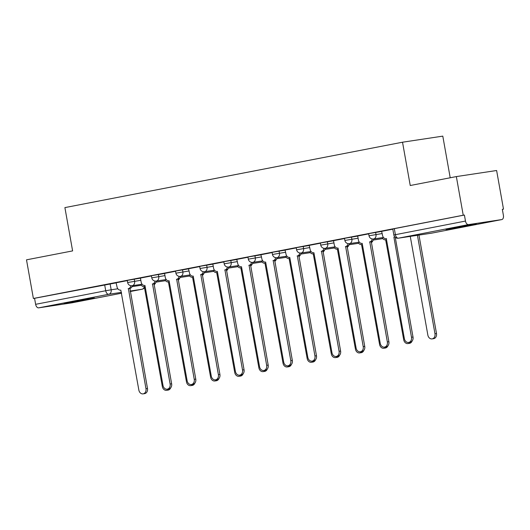 <?xml version="1.0" encoding="UTF-8"?>
<svg xmlns="http://www.w3.org/2000/svg" width="530" height="530" viewBox="0 0 530 530"><rect width="100%" height="100%" fill="white"/><g stroke="black" fill="none" stroke-linecap="round" stroke-linejoin="round"><path stroke-width="0.79" d="M88.424 299.317L94.413 297.999L85.979 299.225L64.117 303.398L88.424 299.317M470.302 225.356L476.298 224.038L467.858 225.263L445.995 229.437L470.302 225.356M140.443 278.157L127.253 280.39L127.631 282.523L140.828 280.297M164.585 273.48L151.394 275.713L151.772 277.846L164.963 275.62M188.72 268.809L175.529 271.035L175.914 273.175L189.104 270.943M212.861 264.132L199.671 266.365L200.048 268.498L213.239 266.272M236.996 259.455L223.806 261.688L224.19 263.821L237.38 261.595M261.138 254.784L247.947 257.01L248.325 259.15L261.515 256.918M285.279 250.107L272.082 252.34L272.466 254.473L285.657 252.247M309.414 245.436L296.224 247.662L296.601 249.796L309.792 247.57M333.555 240.759L320.358 242.985L320.743 245.125L333.933 242.892M357.69 236.082L344.5 238.315L344.878 240.448L358.075 238.222M381.832 231.411L368.635 233.637L369.019 235.77L382.209 233.544M502.334 209.376L503.5 209.151L502.327 209.323L503.401 215.346A3.948 2.372 79 0 1 501.797 219.572A3.948 2.372 79 0 1 501.744 219.586L468.52 224.601L398.421 238.175L431.645 233.16L501.744 219.586M450.208 177.769L442.795 136.13L402.522 142.212L410.24 185.513L456.35 176.583L463.233 215.226L33.383 298.476L26.5 259.832L72.61 250.902L64.898 207.601L402.522 142.212M456.35 176.583L496.617 170.508L503.5 209.151M72.007 302.809A3.948 2.372 -101 0 1 71.954 302.822A3.948 2.372 -101 0 1 71.894 302.835L38.67 307.851A3.948 2.372 -101 0 1 35.629 304.319L34.556 298.297L116.308 282.834M34.556 298.297L33.383 298.476M464.406 215.048L392.776 228.96L393.85 234.982L465.479 221.07L464.406 215.048L463.233 215.226M465.479 221.07A3.948 2.372 79 0 0 468.52 224.601M392.816 229.185L381.62 231.352L382.541 235.399A3.948 3.153 -98.6 0 0 386.224 238.699A3.948 3.153 -98.6 0 0 386.324 238.685L404.37 338.644A4.538 3.624 -98.6 0 0 408.61 342.446A4.538 3.624 -98.6 0 0 411.492 337.265L393.909 237.215A3.948 3.153 -98.6 0 0 394.757 236.883M368.675 233.862L357.677 236.002M344.54 238.533L333.536 240.673M320.398 243.21L309.202 245.377L310.123 249.425A3.948 3.153 -98.6 0 0 313.806 252.724A3.948 3.153 -98.6 0 0 313.912 252.711L331.959 352.669A4.538 3.624 -98.6 0 0 336.192 356.471A4.538 3.624 -98.6 0 0 339.074 351.291L321.491 251.24A3.948 3.153 -98.6 0 0 323.923 248.312M296.263 247.888L285.067 250.054L285.988 254.102A3.948 3.153 -98.6 0 0 289.671 257.401A3.948 3.153 -98.6 0 0 289.771 257.381L307.817 357.346A4.538 3.624 -98.6 0 0 312.057 361.142A4.538 3.624 -98.6 0 0 314.939 355.968L297.356 255.917A3.948 3.153 -98.6 0 0 299.781 252.989M272.122 252.558L260.926 254.731L261.846 258.772A3.948 3.153 -98.6 0 0 265.53 262.078A3.948 3.153 -98.6 0 0 265.636 262.058L283.683 362.023A4.538 3.624 -98.6 0 0 287.916 365.819A4.538 3.624 -98.6 0 0 290.798 360.645L273.215 260.588A3.948 3.153 -98.6 0 0 275.646 257.666M247.987 257.235L236.791 259.402L237.712 263.45A3.948 3.153 -98.6 0 0 241.395 266.749A3.948 3.153 -98.6 0 0 241.494 266.736L259.541 366.694A4.538 3.624 -98.6 0 0 263.781 370.496A4.538 3.624 -98.6 0 0 266.663 365.316L249.08 265.265A3.948 3.153 -98.6 0 0 251.505 262.337M223.845 261.913L212.848 264.046M199.711 266.583L188.514 268.756L189.435 272.798A3.948 3.153 -98.6 0 0 193.119 276.103A3.948 3.153 -98.6 0 0 193.218 276.084L211.265 376.048A4.538 3.624 -98.6 0 0 215.505 379.844A4.538 3.624 -98.6 0 0 218.386 374.67L200.804 274.613A3.948 3.153 -98.6 0 0 203.228 271.691M175.569 271.261L164.572 273.401M151.434 275.938L140.43 278.071M127.293 280.608L116.097 282.781L117.017 286.823A3.948 3.153 -98.6 0 0 120.701 290.129A3.948 3.153 -98.6 0 0 120.807 290.109L138.853 390.073A4.538 3.624 -98.6 0 0 143.087 393.869A4.538 3.624 -98.6 0 0 145.969 388.695L128.386 288.638A3.948 3.153 -98.6 0 0 130.817 285.716M395.261 237.367L413.016 337.04A4.538 3.624 81.4 0 1 410.134 342.214L408.61 342.446M410.266 236.387L427.856 335.106A4.538 3.624 -98.6 0 0 432.089 338.902A4.538 3.624 -98.6 0 0 434.971 333.721L417.441 235.307M418.965 235.075L436.495 333.496A4.538 3.624 81.4 0 1 433.613 338.67L432.089 338.902M357.677 235.989L358.399 240.077A3.948 3.153 -98.6 0 0 362.083 243.376A3.948 3.153 -98.6 0 0 362.189 243.356L380.235 343.321A4.538 3.624 -98.6 0 0 384.469 347.117A4.538 3.624 -98.6 0 0 387.35 341.943L369.768 241.892A3.948 3.153 -98.6 0 0 372.199 238.964M373.69 238.951A3.948 3.153 81.4 0 1 371.298 241.66L388.881 341.711A4.538 3.624 81.4 0 1 385.999 346.892L384.469 347.117M369.536 241.938L371.066 241.706M333.536 240.666L334.264 244.747A3.948 3.153 -98.6 0 0 337.948 248.053A3.948 3.153 -98.6 0 0 338.047 248.033L356.094 347.998A4.538 3.624 -98.6 0 0 360.334 351.794A4.538 3.624 -98.6 0 0 363.216 346.62L345.633 246.563A3.948 3.153 -98.6 0 0 348.058 243.641M349.548 243.628A3.948 3.153 81.4 0 1 347.157 246.337L364.739 346.388A4.538 3.624 81.4 0 1 361.858 351.562L360.334 351.794M345.401 246.609L346.925 246.377M382.229 237.665A3.948 3.153 -98.6 0 0 385.568 239.832A3.948 3.153 -98.6 0 0 385.668 239.812L403.714 339.776A4.538 3.624 -98.6 0 0 407.948 343.572A4.538 3.624 -98.6 0 0 410.061 342.228M395.751 237.705A3.948 3.153 81.4 0 1 395.36 237.924M412.095 341.055A4.538 3.624 81.4 0 1 409.478 343.347L407.948 343.572M358.094 242.336A3.948 3.153 -98.6 0 0 361.427 244.509A3.948 3.153 -98.6 0 0 361.533 244.489L379.579 344.454A4.538 3.624 -98.6 0 0 383.813 348.25A4.538 3.624 -98.6 0 0 385.926 346.898M372.848 240.739A3.948 3.153 81.4 0 1 371.225 242.601M387.96 345.732A4.538 3.624 81.4 0 1 385.337 348.018L383.813 348.25M325.413 248.305A3.948 3.153 81.4 0 1 323.022 251.008L340.604 351.065A4.538 3.624 81.4 0 1 337.723 356.24L336.192 356.471M321.26 251.286L322.79 251.054M301.272 252.976A3.948 3.153 81.4 0 1 298.88 255.685L316.463 355.736A4.538 3.624 81.4 0 1 313.581 360.91L312.057 361.142M297.125 255.957L298.648 255.732M277.13 257.653A3.948 3.153 81.4 0 1 274.745 260.363L292.328 360.413A4.538 3.624 81.4 0 1 289.446 365.587L287.916 365.819M272.983 260.634L274.514 260.402M333.953 247.013A3.948 3.153 -98.6 0 0 337.292 249.179A3.948 3.153 -98.6 0 0 337.391 249.166L355.438 349.124A4.538 3.624 -98.6 0 0 359.671 352.927A4.538 3.624 -98.6 0 0 361.785 351.575M348.707 245.41A3.948 3.153 81.4 0 1 347.084 247.278M363.818 350.409A4.538 3.624 81.4 0 1 361.202 352.695L359.671 352.927M309.818 251.69A3.948 3.153 -98.6 0 0 313.151 253.857A3.948 3.153 -98.6 0 0 313.256 253.837L331.296 353.801A4.538 3.624 -98.6 0 0 335.536 357.598A4.538 3.624 -98.6 0 0 337.65 356.246M324.572 250.087A3.948 3.153 81.4 0 1 322.949 251.949M339.684 355.08A4.538 3.624 81.4 0 1 337.06 357.372L335.536 357.598M285.677 256.361A3.948 3.153 -98.6 0 0 289.009 258.534A3.948 3.153 -98.6 0 0 289.115 258.514L307.161 358.479A4.538 3.624 -98.6 0 0 311.395 362.275A4.538 3.624 -98.6 0 0 313.508 360.923M300.43 254.758A3.948 3.153 81.4 0 1 298.807 256.626M315.542 359.757A4.538 3.624 81.4 0 1 312.925 362.043L311.395 362.275M252.995 262.33A3.948 3.153 81.4 0 1 250.604 265.033L268.187 365.091A4.538 3.624 81.4 0 1 265.305 370.265L263.781 370.496M248.848 265.311L250.372 265.079M261.542 261.038A3.948 3.153 -98.6 0 0 264.874 263.205A3.948 3.153 -98.6 0 0 264.974 263.191L283.02 363.149A4.538 3.624 -98.6 0 0 287.26 366.952A4.538 3.624 -98.6 0 0 289.373 365.601M276.289 259.435A3.948 3.153 81.4 0 1 274.673 261.303M291.407 364.435A4.538 3.624 81.4 0 1 288.784 366.72L287.26 366.952M212.841 264.039L213.57 268.127A3.948 3.153 -98.6 0 0 217.254 271.426A3.948 3.153 -98.6 0 0 217.36 271.406L235.406 371.371A4.538 3.624 -98.6 0 0 239.639 375.167A4.538 3.624 -98.6 0 0 242.521 369.993L224.939 269.942A3.948 3.153 -98.6 0 0 227.37 267.014M228.854 267.001A3.948 3.153 81.4 0 1 226.469 269.71L244.052 369.761A4.538 3.624 81.4 0 1 241.17 374.935L239.639 375.167M224.707 269.982L226.237 269.757M237.4 265.715A3.948 3.153 -98.6 0 0 240.733 267.882A3.948 3.153 -98.6 0 0 240.839 267.862L258.885 367.827A4.538 3.624 -98.6 0 0 263.118 371.623A4.538 3.624 -98.6 0 0 265.232 370.271M252.154 264.112A3.948 3.153 81.4 0 1 250.531 265.974M267.266 369.105A4.538 3.624 81.4 0 1 264.649 371.397L263.118 371.623M204.719 271.678A3.948 3.153 81.4 0 1 202.327 274.388L219.91 374.438A4.538 3.624 81.4 0 1 217.028 379.613L215.505 379.844M200.572 274.659L202.096 274.427M213.259 270.386A3.948 3.153 -98.6 0 0 216.598 272.559A3.948 3.153 -98.6 0 0 216.697 272.539L234.744 372.504A4.538 3.624 -98.6 0 0 238.984 376.3A4.538 3.624 -98.6 0 0 241.097 374.949M228.013 268.783A3.948 3.153 81.4 0 1 226.396 270.651M243.131 373.783A4.538 3.624 81.4 0 1 240.507 376.068L238.984 376.3M164.565 273.394L165.294 277.475A3.948 3.153 -98.6 0 0 168.977 280.774A3.948 3.153 -98.6 0 0 169.083 280.761L187.13 380.719A4.538 3.624 -98.6 0 0 191.363 384.522A4.538 3.624 -98.6 0 0 194.245 379.341L176.662 279.29A3.948 3.153 -98.6 0 0 179.094 276.362M180.578 276.355A3.948 3.153 81.4 0 1 178.193 279.058L195.769 379.109A4.538 3.624 81.4 0 1 192.887 384.29L191.363 384.522M176.43 279.337L177.961 279.105M189.124 275.063A3.948 3.153 -98.6 0 0 192.456 277.23A3.948 3.153 -98.6 0 0 192.562 277.216L210.609 377.175A4.538 3.624 -98.6 0 0 214.842 380.977A4.538 3.624 -98.6 0 0 216.956 379.626M203.878 273.46A3.948 3.153 81.4 0 1 202.255 275.328M218.989 378.46A4.538 3.624 81.4 0 1 216.373 380.745L214.842 380.977M140.43 278.065L141.159 282.145A3.948 3.153 -98.6 0 0 144.842 285.451A3.948 3.153 -98.6 0 0 144.942 285.431L162.988 385.396A4.538 3.624 -98.6 0 0 167.228 389.192A4.538 3.624 -98.6 0 0 170.11 384.018L152.527 283.967A3.948 3.153 -98.6 0 0 154.952 281.039M156.443 281.026A3.948 3.153 81.4 0 1 154.051 283.735L171.634 383.786A4.538 3.624 81.4 0 1 168.752 388.96L167.228 389.192M152.296 284.007L153.819 283.782M164.982 279.741A3.948 3.153 -98.6 0 0 168.321 281.907A3.948 3.153 -98.6 0 0 168.421 281.887L186.467 381.852A4.538 3.624 -98.6 0 0 190.707 385.648A4.538 3.624 -98.6 0 0 192.814 384.296M179.736 278.137A3.948 3.153 81.4 0 1 178.12 279.999M194.855 383.13A4.538 3.624 81.4 0 1 192.231 385.423L190.707 385.648M132.301 285.703A3.948 3.153 81.4 0 1 129.916 288.413L147.492 388.464A4.538 3.624 81.4 0 1 144.611 393.638L143.087 393.869M128.154 288.684L129.678 288.452M140.847 284.411A3.948 3.153 -98.6 0 0 144.18 286.584A3.948 3.153 -98.6 0 0 144.286 286.564L162.332 386.529A4.538 3.624 -98.6 0 0 166.566 390.325A4.538 3.624 -98.6 0 0 168.679 388.974M155.601 282.808A3.948 3.153 81.4 0 1 153.978 284.676M170.713 387.808A4.538 3.624 81.4 0 1 168.096 390.093L166.566 390.325M134.236 279.098L134.613 281.231A3.948 3.153 81.4 0 1 132.208 285.716A3.948 3.153 -98.6 0 1 132.109 285.73L142.08 284.226M158.371 274.421L158.748 276.554A3.948 3.153 81.4 0 1 156.35 281.039A3.948 3.153 -98.6 0 1 156.244 281.059L166.221 279.555M182.512 269.743L182.89 271.883A3.948 3.153 81.4 0 1 180.485 276.362A3.948 3.153 -98.6 0 1 180.385 276.382L190.356 274.878M206.647 265.073L207.031 267.206A3.948 3.153 81.4 0 1 204.626 271.691A3.948 3.153 -98.6 0 1 204.52 271.704L214.498 270.201M230.788 260.396L231.166 262.529A3.948 3.153 81.4 0 1 228.761 267.014A3.948 3.153 -98.6 0 1 228.662 267.034L238.632 265.53M254.923 255.718L255.308 257.858A3.948 3.153 81.4 0 1 252.903 262.337A3.948 3.153 -98.6 0 1 252.797 262.357L262.774 260.853M279.065 251.048L279.442 253.181A3.948 3.153 81.4 0 1 277.038 257.666A3.948 3.153 -98.6 0 1 276.938 257.686L286.909 256.175M303.2 246.37L303.584 248.504A3.948 3.153 81.4 0 1 301.179 252.989A3.948 3.153 -98.6 0 1 301.073 253.009L311.05 251.505M327.341 241.693L327.719 243.833A3.948 3.153 81.4 0 1 325.314 248.318A3.948 3.153 -98.6 0 1 325.215 248.331L335.185 246.828M351.476 237.023L351.86 239.156A3.948 3.153 81.4 0 1 349.455 243.641A3.948 3.153 -98.6 0 1 349.35 243.661L359.327 242.15M375.618 232.345L375.995 234.485A3.948 3.153 81.4 0 1 373.597 238.964A3.948 3.153 -98.6 0 1 373.491 238.984L383.462 237.48M110.094 283.769L111.168 289.791L117.845 288.784M131.996 286.644L141.331 285.239M144.379 286.551A3.948 3.153 -98.6 0 1 141.987 289.261A3.948 2.372 79 0 0 142.047 289.248L130.228 291.54L141.987 289.261L130.142 291.049M121.443 292.361L108.763 294.276L38.67 307.851M71.894 302.835L121.595 293.209L71.954 302.822M382.475 238.659A3.948 3.153 -98.6 0 0 382.574 238.646A3.948 3.153 -98.6 0 0 382.68 238.626A3.948 3.153 -98.6 0 0 382.799 238.599A3.948 3.948 0 0 1 382.574 238.646L373.312 240.044M334.198 248.007A3.948 3.153 -98.6 0 0 334.298 247.994A3.948 3.153 -98.6 0 0 334.404 247.974A3.948 3.153 -98.6 0 0 334.523 247.947A3.948 3.948 0 0 1 334.298 247.994L325.036 249.391M285.922 257.355A3.948 3.153 -98.6 0 0 286.021 257.341A3.948 3.153 -98.6 0 0 286.127 257.328A3.948 3.153 -98.6 0 0 286.246 257.302A3.948 3.948 0 0 1 286.021 257.341L276.759 258.739M261.78 262.032A3.948 3.153 -98.6 0 0 261.886 262.019A3.948 3.153 -98.6 0 0 261.986 261.999A3.948 3.153 -98.6 0 0 262.105 261.972A3.948 3.948 0 0 1 261.886 262.019L252.618 263.417M237.645 266.709A3.948 3.153 -98.6 0 0 237.745 266.696A3.948 3.153 -98.6 0 0 237.851 266.676A3.948 3.153 -98.6 0 0 237.97 266.65A3.948 3.948 0 0 1 237.745 266.696L228.483 268.094M213.504 271.38A3.948 3.153 -98.6 0 0 213.61 271.367A3.948 3.153 -98.6 0 0 213.709 271.353A3.948 3.153 -98.6 0 0 213.828 271.327A3.948 3.948 0 0 1 213.61 271.367L204.341 272.764M189.369 276.057A3.948 3.153 -98.6 0 0 189.468 276.044A3.948 3.153 -98.6 0 0 189.574 276.024A3.948 3.153 -98.6 0 0 189.694 275.998A3.948 3.948 0 0 1 189.468 276.044L180.207 277.442M165.227 280.734A3.948 3.153 -98.6 0 0 165.333 280.721A3.948 3.153 -98.6 0 0 165.433 280.701A3.948 3.153 -98.6 0 0 165.552 280.675A3.948 3.948 0 0 1 165.333 280.721L156.065 282.119M394.313 228.622L395.387 234.644A3.948 2.372 -101 0 0 398.421 238.175A3.948 3.153 81.4 0 1 398.322 238.189L431.546 233.18A3.948 3.153 81.4 0 1 431.44 233.193M104.648 284.723L105.722 290.745L111.168 289.791A3.948 3.153 -98.6 0 1 108.763 294.276A3.948 2.372 -101 0 1 105.722 290.745L35.629 304.319M144.677 287.412A3.948 3.948 0 0 1 142.047 289.248A3.948 2.372 79 0 0 142.252 289.195M501.797 219.572L431.705 233.147A3.948 2.372 79 0 1 431.645 233.16A3.948 3.153 81.4 0 1 431.546 233.18A3.948 3.948 0 0 0 431.705 233.147A3.948 2.372 79 0 0 431.764 233.14M411.492 337.265L413.016 337.04M436.495 333.496L434.971 333.721M369.768 241.892L371.298 241.66M387.35 341.943L388.881 341.711M345.633 246.563L347.157 246.337M363.216 346.62L364.739 346.388M321.491 251.24L323.022 251.008M339.074 351.291L340.604 351.065M297.356 255.917L298.88 255.685M314.939 355.968L316.463 355.736M273.215 260.588L274.745 260.363M290.798 360.645L292.328 360.413M249.08 265.265L250.604 265.033M266.663 365.316L268.187 365.091M224.939 269.942L226.469 269.71M242.521 369.993L244.052 369.761M200.804 274.613L202.327 274.388M218.386 374.67L219.91 374.438M176.662 279.29L178.193 279.058M194.245 379.341L195.769 379.109M152.527 283.967L154.051 283.735M170.11 384.018L171.634 383.786M128.386 288.638L129.916 288.413M145.969 388.695L147.492 388.464M369.019 235.77A3.948 3.948 0 0 0 373.491 238.984M344.878 240.448A3.948 3.948 0 0 0 349.35 243.661M349.171 244.714L358.439 243.316A3.948 3.948 0 0 0 358.664 243.277M320.743 245.125A3.948 3.948 0 0 0 325.215 248.331M296.601 249.796A3.948 3.948 0 0 0 301.073 253.009M300.894 254.069L310.163 252.671A3.948 3.948 0 0 0 310.388 252.631M272.466 254.473A3.948 3.948 0 0 0 276.938 257.686M248.325 259.15A3.948 3.948 0 0 0 252.797 262.357M224.19 263.821A3.948 3.948 0 0 0 228.662 267.034M200.048 268.498A3.948 3.948 0 0 0 204.52 271.704M175.914 273.175A3.948 3.948 0 0 0 180.385 276.382M151.772 277.846A3.948 3.948 0 0 0 156.244 281.059M127.631 282.523A3.948 3.948 0 0 0 132.109 285.73M393.85 234.982A3.948 3.948 0 0 0 398.322 238.189M386.224 238.699L386.562 238.652"/></g></svg>
